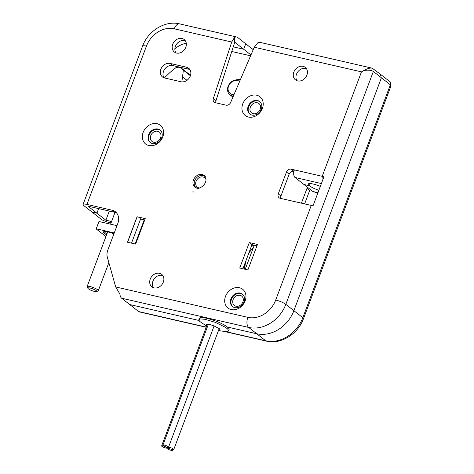 <?xml version="1.0" encoding="UTF-8"?>
<svg xmlns="http://www.w3.org/2000/svg" width="474" height="474" viewBox="0 0 474 474"><rect width="100%" height="100%" fill="white"/><g stroke="black" fill="none" stroke-linecap="round" stroke-linejoin="round"><path stroke-width="0.71" d="M301.428 203.162L307.051 188.202L309.735 190.305A3.976 3.259 128.1 0 1 310.197 189.393M309.735 190.305L304.628 203.897M111.058 222.887L108.552 222.312A5.961 1.226 -159.4 0 1 104.298 220.896A5.961 1.226 -159.4 0 1 100.962 219.071L83.957 205.728A7.945 1.635 -159.4 0 1 83.069 204.436L142.567 46.138A7.945 1.635 20.6 0 1 146.425 46.126A23.836 19.541 128.1 0 1 174.266 28.807L231.715 42.026L213.353 98.497A3.976 3.259 128.1 0 0 214.23 102.177A3.976 3.259 128.1 0 0 215.32 102.698L226.068 105.169A3.976 3.259 128.1 0 0 230.637 102.473L254.265 47.21L257.589 42.968A7.945 4.248 -77 0 1 259.971 42.358L372.226 68.179C370.028 67.794 367.249 68.57 363.89 70.513L361.461 71.87L322.202 176.31L323.108 177.928L323.582 176.672A7.945 1.635 20.6 0 1 323.949 176.778L313.006 205.888A7.945 1.635 -159.4 0 0 311.258 205.426L280.17 198.274A3.976 3.259 -51.9 0 1 279.085 197.759A3.976 3.259 -51.9 0 1 278.268 193.878L286.474 172.044A3.976 3.259 -51.9 0 1 291.113 169.159L322.202 176.31M250.592 55.808L231.774 51.482M174.876 48.751A25.821 21.17 128.1 0 1 186.264 43.164M109.304 211.06L105.868 220.203L96.921 213.176L92.009 212.05L96.921 213.176L98.639 208.607L96.921 213.176L87.974 206.154L114.809 212.328A11.921 9.77 128.1 0 1 116.61 212.962M111.574 221.518L105.868 220.203M307.513 187.289A3.976 3.259 -51.9 0 0 307.051 188.202M296.961 80.71A7.945 6.512 128.1 0 1 297.666 72.042A7.945 6.512 128.1 0 1 305.771 68.457A7.945 6.512 128.1 0 1 306.429 68.647L305.049 68.339M240.063 295.308A5.961 4.888 -51.9 0 0 233.558 298.656A5.961 4.888 -51.9 0 0 234.328 305.452A5.961 4.888 -51.9 0 0 241.853 303.781A5.961 4.888 -51.9 0 0 241.687 296.078A5.961 4.888 -51.9 0 0 240.063 295.308M157.724 131.262A5.961 4.888 -51.9 0 0 151.218 134.616A5.961 4.888 -51.9 0 0 151.988 141.412A5.961 4.888 -51.9 0 0 159.513 139.741A5.961 4.888 -51.9 0 0 159.353 132.033A5.961 4.888 -51.9 0 0 157.724 131.262M257.317 102.775A5.961 4.888 -51.9 0 0 250.817 106.129A5.961 4.888 -51.9 0 0 251.587 112.925A5.961 4.888 -51.9 0 0 259.106 111.254A5.961 4.888 -51.9 0 0 258.946 103.551A5.961 4.888 -51.9 0 0 257.317 102.775M293.945 171.304L293.056 172.068L293.785 172.305M292.689 171.215L293.056 172.068M390.463 84.887L390.339 82.026L381.386 75.005L379.609 76.361L381.386 75.005L372.226 68.179M390.363 84.799L390.854 86.238L303.49 318.664A5.961 1.226 20.6 0 0 302.821 317.699L390.363 84.799L373.358 71.456L285.822 304.355A7.945 1.635 -159.4 0 0 275.696 300.042A23.836 19.541 128.1 0 1 247.855 317.355L115.692 286.954L107.355 257.305A11.921 9.77 128.1 0 1 107.799 250.106L117.836 223.396A11.921 9.77 -51.9 0 0 115.378 211.765A11.921 9.77 -51.9 0 0 112.125 210.219L86.926 204.424A7.945 1.635 -159.4 0 0 83.347 204.181A7.945 1.635 -159.4 0 0 83.069 204.436M317.906 192.859L313.628 191.875A5.961 3.182 -77 0 1 312.911 191.526L303.964 184.505L309.362 185.743A10.327 2.127 -159.4 0 0 318.866 190.311M320.335 186.395A10.327 2.127 -159.4 0 0 308.207 184.066A10.327 2.127 -159.4 0 0 309.362 185.743L310.18 183.568L309.362 185.743L303.964 184.505L295.018 177.477A5.961 3.182 -77 0 1 294.384 169.911M206.652 326.142L199.625 321.348L198.807 319.986L199.329 318.386A15.891 3.271 -159.4 0 1 207.049 318.362A15.891 3.271 -159.4 0 1 222.306 323.949A15.891 3.271 -159.4 0 1 229.078 329.572L228.065 331.344L225.843 331.622L265.695 340.788L256.748 333.767L227.295 326.989L256.748 333.767L248.696 327.445A31.782 26.052 128.1 0 0 285.822 304.355L293.874 310.677L381.416 77.777L293.874 310.677A31.782 26.052 128.1 0 1 256.748 333.767A31.782 26.052 -51.9 0 0 293.874 310.677L302.821 317.699A31.782 26.052 -51.9 0 1 265.695 340.788A5.961 3.182 103 0 0 266.412 341.138C280.833 344.776 298.069 333.957 303.49 318.664M206.22 327.291L139.362 311.91A5.961 3.182 -77 0 1 138.651 311.56L206.285 327.119M215.937 102.84A3.976 3.259 -51.9 0 1 216.008 100.612L234.743 42.233L243.689 49.255L233.255 46.855L243.689 49.255L245.739 43.798L253.217 49.663M142.567 46.138C147.959 30.952 165.047 20.228 179.628 23.872L236.733 37.013A7.945 4.248 103 0 1 237.687 37.476L245.739 43.798L243.689 49.255L250.953 54.96M247.855 317.355A7.945 4.248 -77 0 0 248.696 327.445L121.646 298.217L129.698 304.539L198.962 320.471L129.698 304.539L138.651 311.56M249.3 242.57L257.477 244.448L247.902 269.925L239.726 268.041L249.3 242.57L251.984 244.673L242.925 268.776M181.032 81.759L164.668 77.997A7.945 6.512 -51.9 0 1 162.499 76.972A7.945 6.512 -51.9 0 1 161.468 67.906A7.945 6.512 -51.9 0 1 170.136 63.439L186.501 67.207A7.945 6.512 -51.9 0 1 188.67 68.232A7.945 6.512 -51.9 0 1 189.701 77.298A7.945 6.512 -51.9 0 1 181.032 81.759M159.519 273.314A7.945 6.512 -51.9 0 0 150.851 277.782A7.945 6.512 -51.9 0 0 151.876 286.841A7.945 6.512 -51.9 0 0 154.05 287.872A7.945 6.512 -51.9 0 0 162.718 283.405A7.945 6.512 -51.9 0 0 161.687 274.339A7.945 6.512 -51.9 0 0 159.519 273.314M303.087 66.348A7.945 6.512 -51.9 0 0 294.419 70.816A7.945 6.512 -51.9 0 0 295.45 79.881A7.945 6.512 -51.9 0 0 297.619 80.906A7.945 6.512 -51.9 0 0 306.287 76.438A7.945 6.512 -51.9 0 0 305.262 67.379A7.945 6.512 -51.9 0 0 303.087 66.348M182.004 38.495A7.945 6.512 -51.9 0 0 173.336 42.962A7.945 6.512 -51.9 0 0 174.361 52.022A7.945 6.512 -51.9 0 0 176.535 53.052A7.945 6.512 -51.9 0 0 185.204 48.585A7.945 6.512 -51.9 0 0 184.173 39.526A7.945 6.512 -51.9 0 0 182.004 38.495M248.477 117.048A11.921 9.77 128.1 0 1 242.765 103.871A11.921 9.77 128.1 0 1 256.683 95.215A11.921 9.77 128.1 0 1 262.4 108.386A11.921 9.77 128.1 0 1 248.477 117.048M148.883 145.536A11.921 9.77 128.1 0 1 143.166 132.359A11.921 9.77 128.1 0 1 157.09 123.696A11.921 9.77 128.1 0 1 162.801 136.873A11.921 9.77 128.1 0 1 148.883 145.536M231.223 309.575A11.921 9.77 128.1 0 1 225.506 296.398A11.921 9.77 128.1 0 1 239.429 287.742A11.921 9.77 128.1 0 1 245.141 300.919A11.921 9.77 128.1 0 1 231.223 309.575M127.476 242.22L137.051 216.742L145.228 218.627L135.653 244.098L127.476 242.22M144.712 220.001L140.565 219.041M293.963 171.304L291.113 169.159M280.809 198.416A3.976 3.259 128.1 0 1 280.952 195.987L289.158 174.154A3.976 3.259 128.1 0 1 293.797 171.268M175.878 52.857A7.945 6.512 128.1 0 1 176.583 44.183A7.945 6.512 128.1 0 1 184.688 40.604A7.945 6.512 128.1 0 1 185.346 40.794M153.392 287.677A7.945 6.512 128.1 0 1 154.097 279.002A7.945 6.512 128.1 0 1 162.203 275.418A7.945 6.512 128.1 0 1 162.86 275.613M164.01 77.807A7.945 6.512 128.1 0 1 164.721 69.133A7.945 6.512 128.1 0 1 172.82 65.548L189.185 69.311A7.945 6.512 128.1 0 1 189.843 69.506M232.841 306.796A7.945 6.512 128.1 0 1 232.888 296.742A7.945 6.512 128.1 0 1 242.641 294.313M250.1 114.27A7.945 6.512 128.1 0 1 250.142 104.215A7.945 6.512 128.1 0 1 259.894 101.786M150.501 142.751A7.945 6.512 128.1 0 1 150.548 132.702A7.945 6.512 128.1 0 1 160.301 130.273M256.961 245.822L251.984 244.673M244.015 301.849A7.945 6.512 128.1 0 1 234.737 307.626A7.945 6.512 128.1 0 1 232.568 306.595A7.945 6.512 128.1 0 1 232.349 296.321A7.945 6.512 128.1 0 1 242.38 294.093A7.945 6.512 128.1 0 1 244.015 301.849M261.275 109.322A7.945 6.512 128.1 0 1 251.996 115.093A7.945 6.512 128.1 0 1 249.822 114.062A7.945 6.512 128.1 0 1 249.608 103.794A7.945 6.512 128.1 0 1 259.634 101.566A7.945 6.512 128.1 0 1 261.275 109.322M161.681 137.81A7.945 6.512 128.1 0 1 152.397 143.581A7.945 6.512 128.1 0 1 150.228 142.55A7.945 6.512 128.1 0 1 150.009 132.282A7.945 6.512 128.1 0 1 160.04 130.054A7.945 6.512 128.1 0 1 161.681 137.81M363.89 70.513C368.191 69.832 371.349 70.146 373.358 71.456M323.582 176.672L323.896 176.915M323.108 177.928A5.961 3.182 103 0 0 322.835 179.747M121.646 298.217A7.945 4.248 -77 0 1 119.916 294.099L115.692 286.954M236.733 37.013A7.945 4.248 103 0 0 234.357 37.624L231.715 42.026M234.743 42.233L234.357 37.624M245.212 269.303L254.271 245.2M162.866 275.619L161.474 275.299M143.806 219.788L144.143 220.037M131.505 243.144L141.051 217.756L137.122 216.849L127.583 242.244M144.203 219.883L135.143 243.98M105.927 236.538L96.281 229.019M114.252 232.941L96.56 228.871A11.921 6.369 103 0 1 99.291 221.589L116.989 225.66M106.573 234.82A9.533 1.961 20.6 0 1 103.836 231.662A9.533 1.961 20.6 0 1 113.926 233.806M106.923 233.895A8.739 1.801 20.6 0 1 104.511 231.525A8.739 1.801 20.6 0 1 104.511 231.513M164.454 77.943A71.592 58.693 128.1 0 1 176.026 67.604A8.07 6.612 128.1 0 1 181.797 68.463A8.07 6.612 128.1 0 1 183.183 70.087A25.916 21.247 128.1 0 1 182.372 76.699A111.171 91.138 128.1 0 1 183.118 81.878M182.372 76.699L186.999 80.331M183.183 70.087L190.4 75.745M96.589 291.563L98.077 290.929A5.961 1.226 -159.4 0 0 98.29 290.734A5.961 1.226 -159.4 0 0 97.62 289.768A5.961 1.226 -159.4 0 0 91.535 286.942A5.961 1.226 -159.4 0 0 87.133 286.545A5.961 1.226 -159.4 0 0 87.169 286.829L87.868 288.287A4.77 0.984 -159.4 0 0 91.956 290.651A4.77 0.984 -159.4 0 0 96.589 291.563A4.77 0.984 -159.4 0 0 96.228 290.633A4.77 0.984 -159.4 0 0 90.901 288.239A4.77 0.984 -159.4 0 0 87.868 288.287M206.806 325.739L205.965 324.809L206.705 324.145L209.443 324.447L213.442 325.656L219.314 328.654L220.072 329.827L218.615 330.177M198.855 319.66L200.366 318.919L204.922 319.286L215.344 322.367L225.44 327.285L227.698 329.027L228.604 330.846M166.925 448.143A2.98 0.616 -159.4 0 0 166.878 448.203A2.98 0.616 -159.4 0 0 169.455 449.826A2.98 0.616 -159.4 0 0 172.459 450.3A2.98 0.616 -159.4 0 0 172.121 449.814A2.98 0.616 -159.4 0 0 170.681 449.008A2.98 0.616 -159.4 0 0 173.762 449.506A2.98 0.616 -159.4 0 0 171.724 448.096A2.98 0.616 -159.4 0 0 168.471 447.272A2.98 0.616 -159.4 0 0 168.519 447.207A2.98 0.616 -159.4 0 0 168.187 446.727A2.98 0.616 -159.4 0 0 165.142 445.311A2.98 0.616 -159.4 0 0 162.943 445.116A2.98 0.616 -159.4 0 0 164.715 446.407A2.98 0.616 -159.4 0 0 161.64 445.904A2.98 0.616 -159.4 0 0 163.678 447.314A2.98 0.616 -159.4 0 0 166.925 448.143M169.959 448.706A2.98 0.616 -159.4 0 0 167.168 448.066A2.98 0.616 -159.4 0 0 167.215 448.001A2.98 0.616 -159.4 0 0 165.444 446.709A2.98 0.616 -159.4 0 0 168.229 447.349A2.98 0.616 -159.4 0 0 168.181 447.409A2.98 0.616 -159.4 0 0 169.959 448.706M240.223 80.047A54.427 44.621 -51.9 0 0 234.873 80.669A7.454 6.109 -51.9 0 0 228.231 87.234A7.454 6.109 -51.9 0 0 231.827 94.285L233.878 94.889M240.508 79.383A55.618 45.599 -51.9 0 0 235.436 79.987A8.645 7.086 -51.9 0 0 228.113 86.333A8.645 7.086 -51.9 0 0 229.902 94.759A8.645 7.086 -51.9 0 0 231.904 95.789L233.315 96.198M317.971 192.687L312.911 191.526M86.926 204.424L146.425 46.126M311.258 205.426L275.696 300.042M254.265 47.21L361.461 71.87M192.805 191.846L194.073 192.053A13.343 10.938 128.1 0 1 192.805 191.846M172.82 65.548L170.136 63.439M189.185 69.311L186.501 67.207M280.952 195.987L278.268 193.878M289.158 174.154L286.474 172.044M295.018 177.477L321.408 183.551M114.809 212.328L112.125 210.219M179.628 23.872A7.945 4.248 103 0 0 174.266 28.807M216.008 100.612A6502.966 2966.357 170.9 0 0 213.353 98.497M196.372 188.012A7.477 6.126 128.1 0 1 193.617 179.569A7.477 6.126 128.1 0 1 202.191 174.521A7.477 6.126 128.1 0 1 205.301 176.636C205.805 176.95 206.024 178.212 205.959 180.428C205.195 186.424 197.83 189.197 197.344 188.231L196.372 188.012M196.876 188.16A7.116 5.836 128.1 0 1 194.802 180.422A7.116 5.836 128.1 0 1 202.268 175.457A7.116 5.836 128.1 0 1 202.985 175.57A7.116 5.836 128.1 0 1 205.568 177.092M199.566 187.977A5.943 4.87 128.1 0 1 198.932 187.876A5.943 4.87 128.1 0 1 195.969 181.637A5.943 4.87 128.1 0 1 202.428 176.897A5.943 4.87 128.1 0 1 206.03 179.747M244.78 269.202A19.47 10.404 -77 0 1 246.154 260.179M248.127 254.929A19.47 10.404 -77 0 1 253.341 247.683M234.873 80.669L235.436 79.987M231.827 94.285L231.904 95.789L233.095 96.72M224.824 331.569L266.412 341.138M253.483 247.298L249.022 252.553M245.088 263.017L244.436 269.125M251.801 245.153L254.094 245.68M96.181 228.877L98.924 221.589M181.797 68.463L190.53 75.325M115.01 212.376L110.572 224.184M107.687 231.857L87.133 286.545M108.854 262.637L98.29 290.734M225.843 331.622L218.461 330.585M172.72 449.595L172.459 450.3M161.64 445.904L207.405 324.139M167.215 448.001L167.482 447.296M173.762 449.506L219.219 328.577M208.37 324.246L162.943 445.116M214.112 325.916L168.519 447.207M232.918 97.129L229.902 94.759"/></g></svg>
